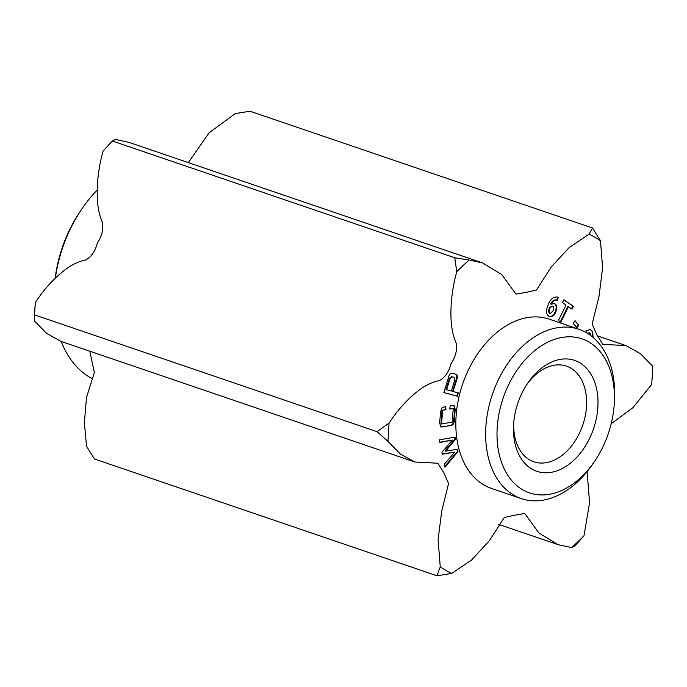 <?xml version="1.0" encoding="UTF-8"?>
<svg xmlns="http://www.w3.org/2000/svg" width="687" height="687" viewBox="0 0 687 687"><rect width="100%" height="100%" fill="white"/><g stroke="black" fill="none" stroke-linecap="round" stroke-linejoin="round"><path stroke-width="1.03" d="M551.36 493.919A81.375 55.501 108.8 0 0 595.225 460.376A81.375 55.501 108.8 0 0 614.195 404.746A81.375 55.501 108.8 0 0 560.094 337.806A81.375 55.501 108.8 0 0 497.165 428.516A81.375 55.501 108.8 0 0 551.36 493.919M595.225 460.376L593.559 462.875A89.422 60.988 -71.2 0 1 545.358 499.732A89.422 60.988 -71.2 0 1 521.304 498.599A89.422 60.988 -71.2 0 1 487.942 411.015A89.422 60.988 -71.2 0 1 554.95 328.188A89.422 60.988 -71.2 0 1 579.012 329.322A89.422 60.988 -71.2 0 1 614.401 401.749L614.195 404.746M552.588 472.055A58.584 39.949 -71.2 0 1 513.636 423.862A58.584 39.949 -71.2 0 1 527.29 383.81A58.584 39.949 -71.2 0 1 558.866 359.662A58.584 39.949 -71.2 0 1 597.888 406.747A58.584 39.949 -71.2 0 1 552.588 472.055M513.764 422.299A50.537 34.462 108.8 0 0 533.851 461.793A50.537 34.462 108.8 0 0 547.445 462.437A50.537 34.462 108.8 0 0 585.315 415.618A50.537 34.462 108.8 0 0 566.466 366.128A50.537 34.462 108.8 0 0 552.863 365.484A50.537 34.462 108.8 0 0 526.44 385.124M34.771 310.12L35.381 302.495A183.36 125.051 108.8 0 0 34.9 308.24L34.35 320.863L46.561 333.341L61.074 341.413L414.785 462.007L437.842 463.227L443.75 472.562L448.559 483.511L441.698 511.222L438.1 539.776L440.247 566.844A183.36 125.051 -71.2 0 0 451.677 573.447L471.626 559.948L489.445 540.643L504.232 517.569L514.537 515.216L524.765 513.498L538.96 533.06L558.059 544.645L571.515 547.548A183.36 125.051 -71.2 0 0 583.967 535.791L589.583 502.738L587.102 471.66M652.1 378.76L652.65 366.137A183.36 125.051 -71.2 0 1 652.315 375.282A183.36 125.051 -71.2 0 1 652.1 378.76A183.36 125.051 -71.2 0 1 651.62 384.505L632.907 407.692L611.181 423.776M579.012 329.322L549.214 319.163A89.422 60.988 108.8 0 0 525.151 318.021A89.422 60.988 108.8 0 0 458.143 400.856A89.422 60.988 108.8 0 0 491.497 488.44L521.304 498.599M455.601 374.166C457.379 374.733 457.825 376.347 456.949 379.009L453.111 391.538L458.375 392.955L457.37 396.219L443.854 392.586L448.697 376.802C449.461 374.106 450.758 372.964 452.587 373.367L455.859 374.252M652.65 366.137L640.439 353.659L625.926 345.587L602.868 344.367L596.96 335.041L592.151 324.084L599.012 296.38L602.611 267.818L600.464 240.751A183.36 125.051 -71.2 0 0 589.042 234.147L569.085 247.646L551.266 266.951L536.487 290.034L526.173 292.379L515.946 294.105L501.75 274.542L482.652 262.958L469.195 260.047A183.36 125.051 -71.2 0 0 456.743 271.812C452.132 288.566 450.26 305.002 451.136 321.104C451.685 329.236 453.368 336.604 456.194 343.191C457.31 350.069 455.584 356.914 451.016 363.706C448.877 371.899 445.039 377.507 439.491 380.538C433.145 381.826 426.919 384.617 420.813 388.902C408.859 397.584 398.28 408.98 389.091 423.089A183.36 125.051 -71.2 0 0 388.061 441.466L400.272 453.944L414.785 462.007M452.338 440.041L439.946 442.497L439.414 439.852L455.077 437.095L455.515 439.285L445.64 451.127L457.525 449.272L457.997 451.599L444.927 467.194L444.317 464.214L454.768 452.115L442.299 454.193L441.939 452.372L452.338 440.041L439.886 442.205M449.59 409.066L450.346 405.699L454.116 405.407L455.198 409.34L454.356 420.375C454.193 423.57 452.922 425.313 450.535 425.614L440.796 426.979L439.68 423.003L440.522 411.977L442.119 407.589L445.734 406.524L445.94 409.718L442.617 410.319L441.569 423.991L452.201 422.076L453.257 408.413L449.59 409.066M547.754 305.767C550.012 299.257 553.43 296.38 558.016 297.136L558.454 297.273L557.217 300.176C554.787 299.584 552.803 300.932 551.257 304.212L554.452 303.482C556.831 304.788 557.363 307.39 556.066 311.28C554.529 315.342 552.305 317.102 549.394 316.535C546.466 315.007 545.77 311.881 547.299 307.166L547.754 305.767M563.864 299.798L573.439 306.333L572.056 309.15L568.458 306.685L560.85 322.169L558.428 320.511L566.036 305.037L562.481 302.615L563.864 299.798M575.045 320.683L578.789 325.166L576.951 327.828L573.207 323.345L575.045 320.683M590.837 335.6L590.648 333.796L589.789 332.903L587.806 333.513M586.964 333.006L586.011 330.919L590.313 329.442L592.675 331.838L593.113 337.42M456.743 271.812L454.803 257.78L112.23 140.981L115.485 139.452L128.941 142.355L482.652 262.958M188.341 162.613L209.114 132.797L235.323 113.553L249.982 111.217L592.555 228.015L600.464 240.751M451.677 573.447L437.018 575.783L94.445 458.985L86.536 446.249L84.372 422.445L86.536 397.309L94.368 372.552L89.765 351.194M35.381 302.495C44.569 288.385 55.149 276.99 67.103 268.308C73.208 264.014 79.434 261.232 85.781 259.944C91.328 256.912 95.167 251.296 97.305 243.104C101.874 236.311 103.591 229.475 102.483 222.597C99.658 216.001 97.975 208.642 97.425 200.501C96.549 184.399 98.421 167.971 103.033 151.209L112.23 140.981M454.803 257.78L469.195 260.047M589.042 234.147L592.555 228.015M388.061 441.466L377.034 431.668L389.091 423.089M377.034 431.668L34.462 314.869M437.018 575.783L440.247 566.844M583.967 535.791L574.77 546.019L571.515 547.548M55.183 278.235A106.923 72.925 -71.2 0 1 79.374 212.652L81.032 210.145A114.969 78.412 108.8 0 0 55.372 278.046M97.168 190.067A114.969 78.412 108.8 0 0 81.032 210.145M61.22 341.465A114.969 78.412 108.8 0 0 91.903 378.468M454.571 437.181L454.949 439.096L455.515 439.285M454.949 439.096L445.073 450.93L445.64 451.127M457.018 449.35L457.43 451.411L457.997 451.599M457.43 451.411L444.781 466.49M442.248 453.918L454.768 452.115M453.806 405.321L454.631 409.151L453.789 420.186L454.356 420.375M453.789 420.186C453.626 423.372 452.355 425.116 449.968 425.416L442.797 426.996M442.23 426.807L440.53 426.859M445.185 406.627L445.382 409.529L445.94 409.718M445.382 409.529L442.617 410.319M442.05 410.13L441.002 423.793L441.569 423.991M449.659 408.765L453.257 408.413M455.034 373.977C456.812 374.544 457.259 376.158 456.383 378.82L456.949 379.009M456.383 378.82L452.544 391.35L453.111 391.538M457.8 392.801L456.803 396.021L457.37 396.219M456.803 396.021L443.862 392.552M453.729 377.223L451.557 376.622L449.487 378.374L446.043 389.606L451.325 391.058L454.777 379.825L454.013 377.318L452.123 376.811L450.054 378.563L446.61 389.795M449.487 378.374L450.054 378.563M451.557 376.622L452.123 376.811M557.878 297.102L556.908 300.064L557.475 300.253M556.65 299.987C554.22 299.395 552.236 300.734 550.691 304.023L551.257 304.212M553.885 303.293C556.264 304.599 556.796 307.192 555.5 311.082L556.066 311.28M555.5 311.082C553.962 315.153 551.738 316.905 548.827 316.346M552.666 306.213L549.566 307.244L549.171 308.463C548.269 310.773 548.466 312.405 549.755 313.349L550.321 313.538L553.421 310.49C554.151 308.403 553.894 306.977 552.666 306.213L550.132 307.441L549.729 308.661C548.836 310.971 549.033 312.594 550.321 313.538M549.171 308.463L549.729 308.661M549.566 307.244L550.132 307.441M563.787 299.944L573.439 306.333M572.872 306.144L571.567 308.815M560.352 321.834L567.891 306.496L568.458 306.685M574.856 320.949L578.789 325.166M578.222 324.968L576.565 327.364M589.489 332.834L587.351 333.238M590.03 329.356L592.675 331.838M592.108 331.649L592.615 336.999M454.631 409.151L455.198 409.34M449.968 425.416L450.535 425.614M597.235 335.806L625.926 345.587M498.659 524.387L558.059 544.645M589.789 332.903L589.223 332.706"/></g></svg>
